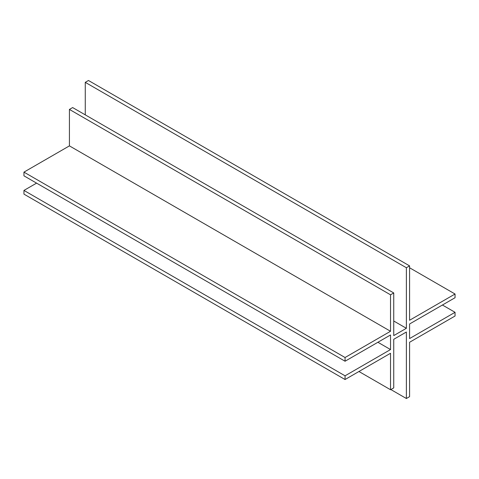 <?xml version="1.0" encoding="UTF-8"?>
<svg xmlns="http://www.w3.org/2000/svg" width="479" height="479" viewBox="0 0 479 479"><rect width="100%" height="100%" fill="white"/><g stroke="black" fill="none" stroke-linecap="round" stroke-linejoin="round"><path stroke-width="0.72" d="M393.744 339.3L393.744 387.888L390.529 389.738L390.529 353.268L345.06 379.524L345.06 375.811L390.529 349.562L390.529 334.977L345.06 361.232L345.06 357.52L390.529 331.27L390.529 294.813L393.744 292.956L393.744 335.593L406.372 328.301L406.372 267.731L409.581 265.875L409.581 320.265L455.05 294.016L455.05 297.728L409.581 323.978L409.581 338.563L455.05 312.308L455.05 316.02L409.581 342.269L409.581 396.66L406.372 398.51L406.372 332.013L393.744 339.3M358.945 371.506L390.529 389.738M345.06 375.811L23.95 190.42L23.95 194.133L345.06 379.524M377.901 342.269L390.529 349.562M23.95 190.42L36.578 183.134M345.06 357.52L23.95 172.129L23.95 175.841L345.06 361.232M23.95 172.129L69.425 145.879L390.529 331.27M393.744 292.956L72.634 107.565L69.425 109.422L390.529 294.813M69.425 109.422L69.425 145.879M393.744 321.008L406.372 328.301M85.262 114.858L85.262 82.34L406.372 267.731M85.262 82.34L88.477 80.49L409.581 265.875M409.581 267.767L455.05 294.016M442.422 305.021L455.05 312.308M390.858 389.553L406.372 398.51"/></g></svg>
